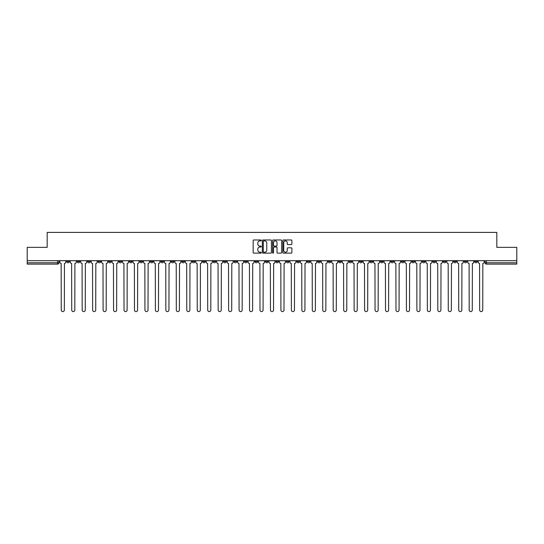 <?xml version="1.0" encoding="UTF-8"?>
<svg xmlns="http://www.w3.org/2000/svg" width="544" height="544" viewBox="0 0 544 544"><rect width="100%" height="100%" fill="white"/><g stroke="black" fill="none" stroke-linecap="round" stroke-linejoin="round"><path stroke-width="0.82" d="M261.27 240.434A0.462 0.462 0 0 0 260.814 239.972L253.817 239.972A0.66 0.66 0 0 0 253.164 240.632L253.164 252.477A0.66 0.66 0 0 0 253.817 253.137L260.814 253.137A0.462 0.462 0 0 0 261.27 252.674A0.462 0.462 0 0 0 260.814 252.212L259.91 252.212A2.108 2.108 0 0 1 257.802 250.111L257.802 249.118A2.108 2.108 0 0 1 259.91 247.017L260.814 247.017A0.462 0.462 0 0 0 261.27 246.554A0.462 0.462 0 0 0 260.814 246.092L259.91 246.092A2.108 2.108 0 0 1 257.802 243.991L257.802 242.998A2.108 2.108 0 0 1 259.91 240.897L260.814 240.897A0.462 0.462 0 0 0 261.27 240.434M411.869 260.705L411.869 261.44L414.548 261.44A1.34 1.34 0 0 1 413.209 262.779A1.34 1.34 0 0 1 411.869 261.44L411.869 260.705M349.105 260.705L349.105 261.44L351.791 261.44A1.34 1.34 0 0 1 350.452 262.779A1.34 1.34 0 0 1 349.105 261.44L349.105 260.705M338.647 260.705L338.647 261.44L341.333 261.44A1.34 1.34 0 0 1 339.986 262.779A1.34 1.34 0 0 1 338.647 261.44L338.647 260.705M275.89 260.705L275.89 261.44L278.569 261.44A1.34 1.34 0 0 1 277.229 262.779A1.34 1.34 0 0 1 275.89 261.44L275.89 260.705M265.431 260.705L265.431 261.44L268.11 261.44A1.34 1.34 0 0 1 266.771 262.779A1.34 1.34 0 0 1 265.431 261.44L265.431 260.705M254.966 260.705L254.966 261.44L257.652 261.44A1.34 1.34 0 0 1 256.312 262.779A1.34 1.34 0 0 1 254.966 261.44L254.966 260.705M234.049 260.705L234.049 261.44L236.728 261.44A1.34 1.34 0 0 1 235.389 262.779A1.34 1.34 0 0 1 234.049 261.44L234.049 260.705M213.132 261.44L213.132 260.705L213.132 261.44A1.34 1.34 0 0 0 214.472 262.779A1.34 1.34 0 0 1 213.132 261.44L215.812 261.44A1.34 1.34 0 0 1 214.472 262.779A1.34 1.34 0 0 0 215.812 261.44L215.812 260.705L215.812 261.44M202.667 261.44L202.667 260.705L202.667 261.44A1.34 1.34 0 0 0 204.014 262.779A1.34 1.34 0 0 1 202.667 261.44L205.353 261.44A1.34 1.34 0 0 1 204.014 262.779M192.209 261.44L192.209 260.705L192.209 261.44A1.34 1.34 0 0 0 193.548 262.779A1.34 1.34 0 0 1 192.209 261.44L194.895 261.44A1.34 1.34 0 0 1 193.548 262.779A1.34 1.34 0 0 0 194.895 261.44L194.895 260.705L194.895 261.44M181.75 260.705L181.75 261.44L184.43 261.44A1.34 1.34 0 0 1 183.09 262.779A1.34 1.34 0 0 1 181.75 261.44L181.75 260.705M171.292 260.705L171.292 261.44L173.971 261.44A1.34 1.34 0 0 1 172.632 262.779A1.34 1.34 0 0 1 171.292 261.44L171.292 260.705M160.834 260.705L160.834 261.44L163.513 261.44A1.34 1.34 0 0 1 162.173 262.779A1.34 1.34 0 0 1 160.834 261.44L160.834 260.705M150.368 261.44L150.368 260.705L150.368 261.44A1.34 1.34 0 0 0 151.715 262.779A1.34 1.34 0 0 1 150.368 261.44L153.054 261.44A1.34 1.34 0 0 1 151.715 262.779M129.452 261.44L129.452 260.705L129.452 261.44A1.34 1.34 0 0 0 130.791 262.779A1.34 1.34 0 0 1 129.452 261.44L132.131 261.44A1.34 1.34 0 0 1 130.791 262.779A1.34 1.34 0 0 0 132.131 261.44L132.131 260.705L132.131 261.44M118.993 261.44L118.993 260.705L118.993 261.44A1.34 1.34 0 0 0 120.333 262.779A1.34 1.34 0 0 1 118.993 261.44L121.672 261.44A1.34 1.34 0 0 1 120.333 262.779A1.34 1.34 0 0 0 121.672 261.44L121.672 260.705L121.672 261.44M108.535 261.44L108.535 260.705L108.535 261.44A1.34 1.34 0 0 0 109.874 262.779A1.34 1.34 0 0 1 108.535 261.44L111.214 261.44A1.34 1.34 0 0 1 109.874 262.779A1.34 1.34 0 0 0 111.214 261.44L111.214 260.705L111.214 261.44M98.07 261.44L98.07 260.705L98.07 261.44A1.34 1.34 0 0 0 99.416 262.779A1.34 1.34 0 0 1 98.07 261.44L100.756 261.44A1.34 1.34 0 0 1 99.416 262.779M87.611 261.44L87.611 260.705L87.611 261.44A1.34 1.34 0 0 0 88.951 262.779A1.34 1.34 0 0 1 87.611 261.44L90.297 261.44A1.34 1.34 0 0 1 88.951 262.779A1.34 1.34 0 0 0 90.297 261.44L90.297 260.705L90.297 261.44M77.153 261.44L77.153 260.705L77.153 261.44A1.34 1.34 0 0 0 78.492 262.779A1.34 1.34 0 0 1 77.153 261.44L79.832 261.44A1.34 1.34 0 0 1 78.492 262.779A1.34 1.34 0 0 0 79.832 261.44L79.832 260.705L79.832 261.44M291.237 244.61A0.66 0.66 0 0 0 291.89 243.957L291.89 240.632A0.66 0.66 0 0 0 291.237 239.972L283.465 239.972A0.66 0.66 0 0 0 282.812 240.632L282.812 252.477A0.66 0.66 0 0 0 283.465 253.137L291.237 253.137A0.66 0.66 0 0 0 291.89 252.477L291.89 248.465A0.66 0.66 0 0 0 291.237 247.806L287.912 247.806A0.66 0.66 0 0 0 287.252 248.465L287.252 250.451A1.761 1.761 0 0 1 285.491 252.212A1.761 1.761 0 0 1 283.73 250.451L283.73 242.658A1.761 1.761 0 0 1 285.491 240.897A1.761 1.761 0 0 1 287.252 242.658L287.252 243.957A0.66 0.66 0 0 0 287.912 244.61L291.237 244.61M27.2 260.705L27.2 247.357L47.178 247.357L47.178 232.404L496.822 232.404L496.822 247.357L516.8 247.357L516.8 260.705L27.2 260.705L27.2 262.779L58.915 262.779L58.915 260.705M271.422 240.632A0.66 0.66 0 0 0 270.769 239.972L262.997 239.972A0.66 0.66 0 0 0 262.344 240.632L262.344 252.477A0.66 0.66 0 0 0 262.997 253.137L270.769 253.137A0.66 0.66 0 0 0 271.422 252.477L271.422 240.632M273.231 239.972L281.003 239.972A0.66 0.66 0 0 1 281.656 240.632L281.656 252.477A0.66 0.66 0 0 1 281.003 253.137L277.678 253.137A0.66 0.66 0 0 1 277.018 252.477L277.018 247.676A0.66 0.66 0 0 0 276.359 247.017L274.156 247.017A0.66 0.66 0 0 0 273.496 247.676L273.496 252.674A0.462 0.462 0 0 1 273.034 253.137A0.462 0.462 0 0 1 272.578 252.674L272.578 240.632A0.66 0.66 0 0 1 273.231 239.972M485.085 260.705L485.085 262.779L516.8 262.779L516.8 264.119L486.424 264.119A1.34 1.34 0 0 1 485.085 262.779A1.34 1.34 0 0 0 486.424 264.119L486.424 260.705M516.8 260.705L516.8 262.779M58.915 262.779A1.34 1.34 0 0 1 57.576 264.119L27.2 264.119L27.2 262.779M477.306 260.705L477.306 261.44A1.34 1.34 0 0 1 475.966 262.779A1.34 1.34 0 0 1 474.626 261.44L477.306 261.44M474.626 260.705L474.626 261.44M466.847 261.44L466.847 260.705L466.847 261.44A1.34 1.34 0 0 1 465.508 262.779A1.34 1.34 0 0 1 464.168 261.44L466.847 261.44A1.34 1.34 0 0 1 465.508 262.779M464.168 260.705L464.168 261.44M456.389 260.705L456.389 261.44A1.34 1.34 0 0 1 455.049 262.779A1.34 1.34 0 0 1 453.703 261.44A1.34 1.34 0 0 0 455.049 262.779M453.703 260.705L453.703 261.44L456.389 261.44M445.93 260.705L445.93 261.44A1.34 1.34 0 0 1 444.584 262.779A1.34 1.34 0 0 1 443.244 261.44L445.93 261.44A1.34 1.34 0 0 1 444.584 262.779M443.244 260.705L443.244 261.44M435.465 260.705L435.465 261.44A1.34 1.34 0 0 1 434.126 262.779A1.34 1.34 0 0 1 432.786 261.44A1.34 1.34 0 0 0 434.126 262.779M432.786 260.705L432.786 261.44L435.465 261.44M425.007 260.705L425.007 261.44A1.34 1.34 0 0 1 423.667 262.779A1.34 1.34 0 0 1 422.328 261.44L425.007 261.44M422.328 260.705L422.328 261.44M414.548 260.705L414.548 261.44A1.34 1.34 0 0 1 413.209 262.779M404.09 260.705L404.09 261.44A1.34 1.34 0 0 1 402.75 262.779A1.34 1.34 0 0 1 401.404 261.44L404.09 261.44M401.404 260.705L401.404 261.44M393.632 260.705L393.632 261.44A1.34 1.34 0 0 1 392.285 262.779A1.34 1.34 0 0 1 390.946 261.44L393.632 261.44M390.946 260.705L390.946 261.44M383.166 260.705L383.166 261.44A1.34 1.34 0 0 1 381.827 262.779A1.34 1.34 0 0 1 380.487 261.44A1.34 1.34 0 0 0 381.827 262.779M380.487 260.705L380.487 261.44L383.166 261.44M372.708 260.705L372.708 261.44A1.34 1.34 0 0 1 371.368 262.779A1.34 1.34 0 0 1 370.029 261.44L372.708 261.44M370.029 260.705L370.029 261.44M362.25 260.705L362.25 261.44A1.34 1.34 0 0 1 360.91 262.779A1.34 1.34 0 0 1 359.57 261.44L362.25 261.44M359.57 260.705L359.57 261.44M351.791 260.705L351.791 261.44M341.333 260.705L341.333 261.44L341.333 260.705M330.868 260.705L330.868 261.44A1.34 1.34 0 0 1 329.528 262.779A1.34 1.34 0 0 1 328.188 261.44L330.868 261.44M328.188 260.705L328.188 261.44M320.409 260.705L320.409 261.44A1.34 1.34 0 0 1 319.07 262.779A1.34 1.34 0 0 1 317.73 261.44L320.409 261.44M317.73 260.705L317.73 261.44M309.951 260.705L309.951 261.44A1.34 1.34 0 0 1 308.611 262.779A1.34 1.34 0 0 1 307.272 261.44L309.951 261.44M307.272 260.705L307.272 261.44M299.492 260.705L299.492 261.44A1.34 1.34 0 0 1 298.153 262.779A1.34 1.34 0 0 1 296.806 261.44L299.492 261.44M296.806 260.705L296.806 261.44M289.034 260.705L289.034 261.44A1.34 1.34 0 0 1 287.688 262.779A1.34 1.34 0 0 1 286.348 261.44L289.034 261.44M286.348 260.705L286.348 261.44M278.569 260.705L278.569 261.44A1.34 1.34 0 0 1 277.229 262.779M268.11 260.705L268.11 261.44M257.652 261.44L257.652 260.705L257.652 261.44A1.34 1.34 0 0 1 256.312 262.779M247.194 260.705L247.194 261.44A1.34 1.34 0 0 1 245.847 262.779A1.34 1.34 0 0 1 244.508 261.44A1.34 1.34 0 0 0 245.847 262.779A1.34 1.34 0 0 0 247.194 261.44L244.508 261.44L244.508 260.705M236.728 261.44L236.728 260.705L236.728 261.44A1.34 1.34 0 0 1 235.389 262.779M226.27 260.705L226.27 261.44A1.34 1.34 0 0 1 224.93 262.779A1.34 1.34 0 0 1 223.591 261.44A1.34 1.34 0 0 0 224.93 262.779M223.591 260.705L223.591 261.44L226.27 261.44M205.353 260.705L205.353 261.44L205.353 260.705M184.43 261.44L184.43 260.705L184.43 261.44A1.34 1.34 0 0 1 183.09 262.779M173.971 261.44L173.971 260.705L173.971 261.44A1.34 1.34 0 0 1 172.632 262.779M163.513 261.44L163.513 260.705L163.513 261.44A1.34 1.34 0 0 1 162.173 262.779M153.054 260.705L153.054 261.44L153.054 260.705M142.596 261.44L142.596 260.705L142.596 261.44A1.34 1.34 0 0 1 141.25 262.779A1.34 1.34 0 0 1 139.91 261.44L142.596 261.44A1.34 1.34 0 0 1 141.25 262.779M139.91 260.705L139.91 261.44M100.756 260.705L100.756 261.44L100.756 260.705M69.374 261.44L69.374 260.705L69.374 261.44A1.34 1.34 0 0 1 68.034 262.779A1.34 1.34 0 0 1 66.694 261.44L69.374 261.44A1.34 1.34 0 0 1 68.034 262.779M66.694 260.705L66.694 261.44M263.724 240.897A0.462 0.462 0 0 0 263.262 241.352L263.262 251.756A0.462 0.462 0 0 0 263.724 252.212L264.676 252.212A2.108 2.108 0 0 0 266.784 250.111L266.784 242.998A2.108 2.108 0 0 0 264.676 240.897L263.724 240.897M277.018 242.685A1.761 1.761 0 0 0 275.257 240.924A1.761 1.761 0 0 0 273.496 242.685L273.496 245.432A0.66 0.66 0 0 0 274.156 246.092L276.359 246.092A0.66 0.66 0 0 0 277.018 245.432L277.018 242.685M59.82 262.113L59.82 260.705L59.82 262.113A1.34 1.34 0 0 0 61.159 263.452L61.261 310.053A1.544 1.544 0 0 0 62.805 311.596A1.544 1.544 0 0 0 64.348 310.053L64.444 263.452A1.34 1.34 0 0 0 65.79 262.113L65.79 260.705L65.79 262.113M61.159 263.452L61.261 310.053M64.348 310.053L64.444 263.452M70.278 262.113L70.278 260.705L70.278 262.113A1.34 1.34 0 0 0 71.618 263.452L71.72 310.053A1.544 1.544 0 0 0 73.263 311.596A1.544 1.544 0 0 0 74.807 310.053L74.909 263.452A1.34 1.34 0 0 0 76.248 262.113L76.248 260.705L76.248 262.113M80.736 262.113L80.736 260.705L80.736 262.113A1.34 1.34 0 0 0 82.083 263.452L82.178 310.053A1.544 1.544 0 0 0 83.722 311.596A1.544 1.544 0 0 0 85.265 310.053L85.367 263.452A1.34 1.34 0 0 0 86.707 262.113L86.707 260.705L86.707 262.113M91.202 262.113L91.202 260.705L91.202 262.113A1.34 1.34 0 0 0 92.541 263.452L92.643 310.053A1.544 1.544 0 0 0 94.18 311.596A1.544 1.544 0 0 0 95.724 310.053L95.826 263.452A1.34 1.34 0 0 0 97.165 262.113L97.165 260.705L97.165 262.113M71.618 263.452L71.72 310.053M74.807 310.053L74.909 263.452M82.083 263.452L82.178 310.053M85.265 310.053L85.367 263.452M92.541 263.452L92.643 310.053M95.724 310.053L95.826 263.452M101.66 262.113L101.66 260.705L101.66 262.113A1.34 1.34 0 0 0 103 263.452L103.102 310.053A1.544 1.544 0 0 0 104.645 311.596A1.544 1.544 0 0 0 106.182 310.053L106.284 263.452A1.34 1.34 0 0 0 107.624 262.113L107.624 260.705L107.624 262.113M112.118 262.113L112.118 260.705L112.118 262.113A1.34 1.34 0 0 0 113.458 263.452L113.56 310.053A1.544 1.544 0 0 0 115.104 311.596A1.544 1.544 0 0 0 116.647 310.053L116.742 263.452A1.34 1.34 0 0 0 118.089 262.113L118.089 260.705L118.089 262.113M103 263.452L103.102 310.053M106.182 310.053L106.284 263.452M113.458 263.452L113.56 310.053M116.647 310.053L116.742 263.452M122.577 262.113L122.577 260.705L122.577 262.113A1.34 1.34 0 0 0 123.923 263.452L124.018 310.053A1.544 1.544 0 0 0 125.562 311.596A1.544 1.544 0 0 0 127.106 310.053L127.208 263.452A1.34 1.34 0 0 0 128.547 262.113L128.547 260.705L128.547 262.113M123.923 263.452L124.018 310.053M127.106 310.053L127.208 263.452M133.042 262.113L133.042 260.705L133.042 262.113A1.34 1.34 0 0 0 134.382 263.452L134.477 310.053A1.544 1.544 0 0 0 136.02 311.596A1.544 1.544 0 0 0 137.564 310.053L137.666 263.452A1.34 1.34 0 0 0 139.006 262.113L139.006 260.705L139.006 262.113M134.382 263.452L134.477 310.053M137.564 310.053L137.666 263.452M143.5 262.113L143.5 260.705L143.5 262.113A1.34 1.34 0 0 0 144.84 263.452L144.942 310.053A1.544 1.544 0 0 0 146.479 311.596A1.544 1.544 0 0 0 148.022 310.053L148.124 263.452A1.34 1.34 0 0 0 149.464 262.113L149.464 260.705L149.464 262.113M144.84 263.452L144.942 310.053M148.022 310.053L148.124 263.452M153.959 262.113L153.959 260.705L153.959 262.113A1.34 1.34 0 0 0 155.298 263.452L155.4 310.053A1.544 1.544 0 0 0 156.944 311.596A1.544 1.544 0 0 0 158.481 310.053L158.583 263.452A1.34 1.34 0 0 0 159.922 262.113L159.922 260.705L159.922 262.113M155.298 263.452L155.4 310.053M158.481 310.053L158.583 263.452M164.417 262.113L164.417 260.705L164.417 262.113A1.34 1.34 0 0 0 165.757 263.452L165.859 310.053A1.544 1.544 0 0 0 167.402 311.596A1.544 1.544 0 0 0 168.946 310.053L169.041 263.452A1.34 1.34 0 0 0 170.388 262.113L170.388 260.705L170.388 262.113M165.757 263.452L165.859 310.053M168.946 310.053L169.041 263.452M174.876 262.113L174.876 260.705L174.876 262.113A1.34 1.34 0 0 0 176.222 263.452L176.317 310.053A1.544 1.544 0 0 0 177.861 311.596A1.544 1.544 0 0 0 179.404 310.053L179.506 263.452A1.34 1.34 0 0 0 180.846 262.113L180.846 260.705L180.846 262.113M176.222 263.452L176.317 310.053M179.404 310.053L179.506 263.452M185.341 262.113L185.341 260.705L185.341 262.113A1.34 1.34 0 0 0 186.68 263.452L186.782 310.053A1.544 1.544 0 0 0 188.319 311.596A1.544 1.544 0 0 0 189.863 310.053L189.965 263.452A1.34 1.34 0 0 0 191.304 262.113L191.304 260.705L191.304 262.113M186.68 263.452L186.782 310.053M189.863 310.053L189.965 263.452M195.799 262.113L195.799 260.705L195.799 262.113A1.34 1.34 0 0 0 197.139 263.452L197.241 310.053A1.544 1.544 0 0 0 198.784 311.596A1.544 1.544 0 0 0 200.321 310.053L200.423 263.452A1.34 1.34 0 0 0 201.763 262.113L201.763 260.705L201.763 262.113M197.139 263.452L197.241 310.053M200.321 310.053L200.423 263.452M206.258 262.113L206.258 260.705L206.258 262.113A1.34 1.34 0 0 0 207.597 263.452L207.699 310.053A1.544 1.544 0 0 0 209.243 311.596A1.544 1.544 0 0 0 210.786 310.053L210.882 263.452A1.34 1.34 0 0 0 212.228 262.113L212.228 260.705L212.228 262.113M207.597 263.452L207.699 310.053M210.786 310.053L210.882 263.452M216.716 262.113L216.716 260.705L216.716 262.113A1.34 1.34 0 0 0 218.056 263.452L218.158 310.053A1.544 1.544 0 0 0 219.701 311.596A1.544 1.544 0 0 0 221.245 310.053L221.347 263.452A1.34 1.34 0 0 0 222.686 262.113L222.686 260.705L222.686 262.113M218.056 263.452L218.158 310.053M221.245 310.053L221.347 263.452M227.174 262.113L227.174 260.705L227.174 262.113A1.34 1.34 0 0 0 228.521 263.452L228.616 310.053A1.544 1.544 0 0 0 230.16 311.596A1.544 1.544 0 0 0 231.703 310.053L231.805 263.452A1.34 1.34 0 0 0 233.145 262.113L233.145 260.705L233.145 262.113M228.521 263.452L228.616 310.053M231.703 310.053L231.805 263.452M237.64 262.113L237.64 260.705L237.64 262.113A1.34 1.34 0 0 0 238.979 263.452L239.081 310.053A1.544 1.544 0 0 0 240.618 311.596A1.544 1.544 0 0 0 242.162 310.053L242.264 263.452A1.34 1.34 0 0 0 243.603 262.113L243.603 260.705L243.603 262.113M238.979 263.452L239.081 310.053M242.162 310.053L242.264 263.452M248.098 262.113L248.098 260.705L248.098 262.113A1.34 1.34 0 0 0 249.438 263.452L249.54 310.053A1.544 1.544 0 0 0 251.083 311.596A1.544 1.544 0 0 0 252.62 310.053L252.722 263.452A1.34 1.34 0 0 0 254.062 262.113L254.062 260.705L254.062 262.113M249.438 263.452L249.54 310.053M252.62 310.053L252.722 263.452M258.556 262.113L258.556 260.705L258.556 262.113A1.34 1.34 0 0 0 259.896 263.452L259.998 310.053A1.544 1.544 0 0 0 261.542 311.596A1.544 1.544 0 0 0 263.085 310.053L263.18 263.452A1.34 1.34 0 0 0 264.527 262.113L264.527 260.705L264.527 262.113M259.896 263.452L259.998 310.053M263.085 310.053L263.18 263.452M269.015 262.113L269.015 260.705L269.015 262.113A1.34 1.34 0 0 0 270.354 263.452L270.456 310.053A1.544 1.544 0 0 0 272 311.596A1.544 1.544 0 0 0 273.544 310.053L273.646 263.452A1.34 1.34 0 0 0 274.985 262.113L274.985 260.705L274.985 262.113M270.354 263.452L270.456 310.053M273.544 310.053L273.646 263.452M279.473 262.113L279.473 260.705L279.473 262.113A1.34 1.34 0 0 0 280.82 263.452L280.915 310.053A1.544 1.544 0 0 0 282.458 311.596A1.544 1.544 0 0 0 284.002 310.053L284.104 263.452A1.34 1.34 0 0 0 285.444 262.113L285.444 260.705L285.444 262.113M280.82 263.452L280.915 310.053M284.002 310.053L284.104 263.452M289.938 262.113L289.938 260.705L289.938 262.113A1.34 1.34 0 0 0 291.278 263.452L291.38 310.053A1.544 1.544 0 0 0 292.917 311.596A1.544 1.544 0 0 0 294.46 310.053L294.562 263.452A1.34 1.34 0 0 0 295.902 262.113L295.902 260.705L295.902 262.113M291.278 263.452L291.38 310.053M294.46 310.053L294.562 263.452M300.397 262.113L300.397 260.705L300.397 262.113A1.34 1.34 0 0 0 301.736 263.452L301.838 310.053A1.544 1.544 0 0 0 303.382 311.596A1.544 1.544 0 0 0 304.919 310.053L305.021 263.452A1.34 1.34 0 0 0 306.36 262.113L306.36 260.705L306.36 262.113M301.736 263.452L301.838 310.053M304.919 310.053L305.021 263.452M310.855 262.113L310.855 260.705L310.855 262.113A1.34 1.34 0 0 0 312.195 263.452L312.297 310.053A1.544 1.544 0 0 0 313.84 311.596A1.544 1.544 0 0 0 315.384 310.053L315.479 263.452A1.34 1.34 0 0 0 316.826 262.113L316.826 260.705L316.826 262.113M312.195 263.452L312.297 310.053M315.384 310.053L315.479 263.452M321.314 262.113L321.314 260.705L321.314 262.113A1.34 1.34 0 0 0 322.653 263.452L322.755 310.053A1.544 1.544 0 0 0 324.299 311.596A1.544 1.544 0 0 0 325.842 310.053L325.944 263.452A1.34 1.34 0 0 0 327.284 262.113L327.284 260.705L327.284 262.113M322.653 263.452L322.755 310.053M325.842 310.053L325.944 263.452M331.772 262.113L331.772 260.705L331.772 262.113A1.34 1.34 0 0 0 333.118 263.452L333.214 310.053A1.544 1.544 0 0 0 334.757 311.596A1.544 1.544 0 0 0 336.301 310.053L336.403 263.452A1.34 1.34 0 0 0 337.742 262.113L337.742 260.705L337.742 262.113M333.118 263.452L333.214 310.053M336.301 310.053L336.403 263.452M342.237 262.113L342.237 260.705L342.237 262.113A1.34 1.34 0 0 0 343.577 263.452L343.679 310.053A1.544 1.544 0 0 0 345.216 311.596A1.544 1.544 0 0 0 346.759 310.053L346.861 263.452A1.34 1.34 0 0 0 348.201 262.113L348.201 260.705L348.201 262.113M343.577 263.452L343.679 310.053M346.759 310.053L346.861 263.452M352.696 262.113L352.696 260.705L352.696 262.113A1.34 1.34 0 0 0 354.035 263.452L354.137 310.053A1.544 1.544 0 0 0 355.681 311.596A1.544 1.544 0 0 0 357.218 310.053L357.32 263.452A1.34 1.34 0 0 0 358.659 262.113L358.659 260.705L358.659 262.113M354.035 263.452L354.137 310.053M357.218 310.053L357.32 263.452M363.154 262.113L363.154 260.705L363.154 262.113A1.34 1.34 0 0 0 364.494 263.452L364.596 310.053A1.544 1.544 0 0 0 366.139 311.596A1.544 1.544 0 0 0 367.683 310.053L367.778 263.452A1.34 1.34 0 0 0 369.124 262.113L369.124 260.705L369.124 262.113M364.494 263.452L364.596 310.053M367.683 310.053L367.778 263.452M373.612 262.113L373.612 260.705L373.612 262.113A1.34 1.34 0 0 0 374.959 263.452L375.054 310.053A1.544 1.544 0 0 0 376.598 311.596A1.544 1.544 0 0 0 378.141 310.053L378.243 263.452A1.34 1.34 0 0 0 379.583 262.113L379.583 260.705L379.583 262.113M374.959 263.452L375.054 310.053M378.141 310.053L378.243 263.452M384.078 262.113L384.078 260.705L384.078 262.113A1.34 1.34 0 0 0 385.417 263.452L385.519 310.053A1.544 1.544 0 0 0 387.056 311.596A1.544 1.544 0 0 0 388.6 310.053L388.702 263.452A1.34 1.34 0 0 0 390.041 262.113L390.041 260.705L390.041 262.113M385.417 263.452L385.519 310.053M388.6 310.053L388.702 263.452M394.536 262.113L394.536 260.705L394.536 262.113A1.34 1.34 0 0 0 395.876 263.452L395.978 310.053A1.544 1.544 0 0 0 397.521 311.596A1.544 1.544 0 0 0 399.058 310.053L399.16 263.452A1.34 1.34 0 0 0 400.5 262.113L400.5 260.705L400.5 262.113M395.876 263.452L395.978 310.053M399.058 310.053L399.16 263.452M404.994 262.113L404.994 260.705L404.994 262.113A1.34 1.34 0 0 0 406.334 263.452L406.436 310.053A1.544 1.544 0 0 0 407.98 311.596A1.544 1.544 0 0 0 409.523 310.053L409.618 263.452A1.34 1.34 0 0 0 410.958 262.113L410.958 260.705L410.958 262.113M406.334 263.452L406.436 310.053M409.523 310.053L409.618 263.452M415.453 262.113L415.453 260.705L415.453 262.113A1.34 1.34 0 0 0 416.792 263.452L416.894 310.053A1.544 1.544 0 0 0 418.438 311.596A1.544 1.544 0 0 0 419.982 310.053L420.077 263.452A1.34 1.34 0 0 0 421.423 262.113L421.423 260.705L421.423 262.113M416.792 263.452L416.894 310.053M419.982 310.053L420.077 263.452M425.911 262.113L425.911 260.705L425.911 262.113A1.34 1.34 0 0 0 427.258 263.452L427.353 310.053A1.544 1.544 0 0 0 428.896 311.596A1.544 1.544 0 0 0 430.44 310.053L430.542 263.452A1.34 1.34 0 0 0 431.882 262.113L431.882 260.705L431.882 262.113M427.258 263.452L427.353 310.053M430.44 310.053L430.542 263.452M436.376 262.113L436.376 260.705L436.376 262.113A1.34 1.34 0 0 0 437.716 263.452L437.818 310.053A1.544 1.544 0 0 0 439.355 311.596A1.544 1.544 0 0 0 440.898 310.053L441 263.452A1.34 1.34 0 0 0 442.34 262.113L442.34 260.705L442.34 262.113M437.716 263.452L437.818 310.053M440.898 310.053L441 263.452M446.835 262.113L446.835 260.705L446.835 262.113A1.34 1.34 0 0 0 448.174 263.452L448.276 310.053A1.544 1.544 0 0 0 449.82 311.596A1.544 1.544 0 0 0 451.357 310.053L451.459 263.452A1.34 1.34 0 0 0 452.798 262.113L452.798 260.705L452.798 262.113M448.174 263.452L448.276 310.053M451.357 310.053L451.459 263.452M457.293 262.113L457.293 260.705L457.293 262.113A1.34 1.34 0 0 0 458.633 263.452L458.735 310.053A1.544 1.544 0 0 0 460.278 311.596A1.544 1.544 0 0 0 461.822 310.053L461.917 263.452A1.34 1.34 0 0 0 463.264 262.113L463.264 260.705L463.264 262.113M458.633 263.452L458.735 310.053M461.822 310.053L461.917 263.452M467.752 262.113L467.752 260.705L467.752 262.113A1.34 1.34 0 0 0 469.091 263.452L469.193 310.053A1.544 1.544 0 0 0 470.737 311.596A1.544 1.544 0 0 0 472.28 310.053L472.382 263.452A1.34 1.34 0 0 0 473.722 262.113L473.722 260.705L473.722 262.113M469.091 263.452L469.193 310.053M472.28 310.053L472.382 263.452M478.21 262.113L478.21 260.705L478.21 262.113A1.34 1.34 0 0 0 479.556 263.452L479.652 310.053A1.544 1.544 0 0 0 481.195 311.596A1.544 1.544 0 0 0 482.739 310.053L482.841 263.452A1.34 1.34 0 0 0 484.18 262.113L484.18 260.705L484.18 262.113M479.556 263.452L479.652 310.053M482.739 310.053L482.841 263.452M57.576 260.705L57.576 264.119"/></g></svg>
